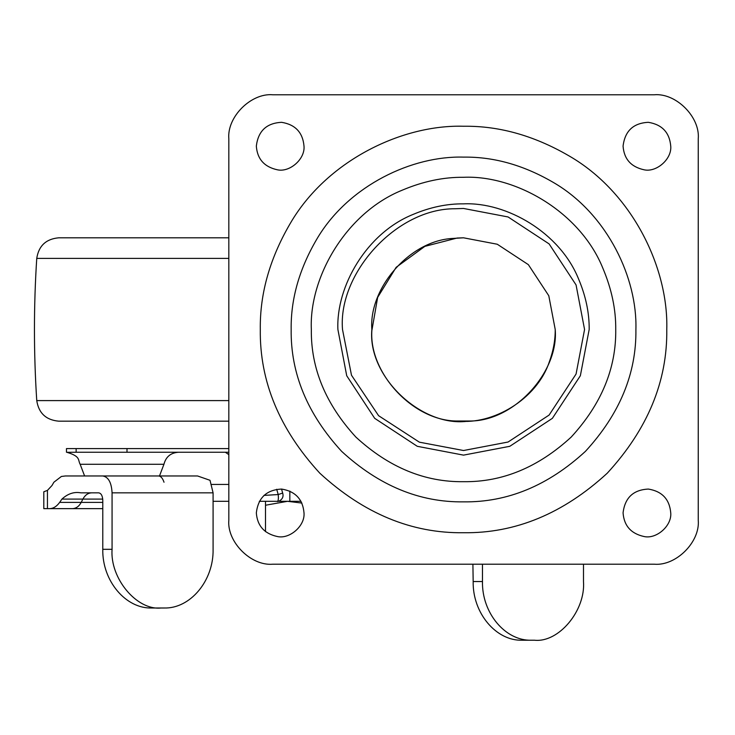 <?xml version="1.0" encoding="UTF-8"?>
<svg xmlns="http://www.w3.org/2000/svg" width="735" height="735" viewBox="0 0 735 735"><rect width="100%" height="100%" fill="white"/><g stroke="black" fill="none" stroke-linecap="round" stroke-linejoin="round"><path stroke-width="1.1" d="M66.472 452.255L66.472 448.589L76.137 448.589L76.137 452.255L66.922 452.301C80.997 456.536 77.68 459.935 80.161 464.29L81.539 464.29M228.824 448.589L76.137 448.589M228.824 452.255L76.137 452.255M473.175 581.541L482.472 581.541C481.783 612.88 505.294 641.049 531.451 640.222L522.153 640.222C495.996 641.049 472.495 612.88 473.175 581.541L472.899 564.204M531.451 640.222L534.501 640.222C558.738 642.849 585.676 610.574 583.489 581.541L583.489 564.204M112.069 492.845L112.069 549.321C109.882 578.353 136.82 610.62 161.048 608.001L164.107 608.001C190.264 608.819 213.775 580.659 213.086 549.321L213.086 492.845L112.069 492.845C111.518 482.592 108.422 476.969 102.781 475.968L197.559 475.968L210.017 480.304L213.086 492.845M161.048 608.001L151.759 608.001C125.602 608.819 102.091 580.659 102.781 549.321L102.781 500.177C102.523 495.748 101.182 493.304 98.738 492.845L80.896 492.845C74.152 491.586 67.822 493.672 61.924 499.093L59.654 502.391L102.781 502.391M281.533 489.06L282.699 493.139C284.84 500.553 275.919 502.198 277.462 501.316C278.335 500.903 278.583 498.652 278.207 494.554L282.222 493.222M289.838 491.072L289.838 501.316L259.308 501.316M263.938 495.399L278.207 494.554L276.7 489.271M102.781 508.648L49.401 508.648C53.205 508.629 56.623 506.544 59.654 502.391M61.4 476.464L65.397 475.968L61.4 476.455L53.885 482.224L51.983 485.523L47.444 490.383L43.806 491.779L43.806 508.648L49.401 508.648M164.015 482.224C162.646 478.2 160.818 476.115 158.53 475.968M211.855 484.438L228.824 484.438M65.397 475.968L102.781 475.968M61.4 499.837L61.924 499.093L82.89 499.093C85.085 495.068 88.016 492.983 91.682 492.845M213.086 501.316L228.824 501.316M301.019 501.316L289.838 501.316M482.472 581.541L482.472 564.204M304.005 146.118C302.792 132.502 295.332 124.573 281.624 122.322C266.603 123.057 258.169 130.986 256.331 146.118C257.287 159.036 264.297 166.928 277.352 169.794C289.618 172.606 305.218 159.173 304.005 146.118C302.792 132.502 295.332 124.573 281.624 122.322M457.942 421.008L469.132 421.008C422.947 428.551 367.362 377.349 371.855 329.491C368.667 288.635 409.377 240.611 452.714 238.443L463.537 237.809L497.283 244.24L528.364 264.655L548.788 295.746L555.219 329.491C558.839 372.452 513.609 421.771 469.132 421.008L457.942 421.008C492.055 425.06 536.614 399.996 549.367 361.73C553.363 350.724 555.311 339.983 555.219 329.491L548.788 295.746L528.364 264.655L497.283 244.24L463.537 237.809L457.142 238.03L424.876 246.354L396.147 267.319L377.652 297.39L371.855 330.64C368.896 373.454 413.97 421.715 457.942 421.008C492.055 425.06 536.614 399.996 549.367 361.73C553.363 350.724 555.311 339.983 555.219 329.491L548.788 295.746L528.364 264.655L497.283 244.24L463.537 237.809M670.743 146.118C669.539 132.502 662.079 124.573 648.362 122.322C633.34 123.057 624.915 130.986 623.069 146.118C624.024 159.036 631.034 166.928 644.09 169.794C656.355 172.606 671.965 159.173 670.743 146.118C669.539 132.502 662.079 124.573 648.362 122.322M670.743 512.855C669.539 499.24 662.079 491.311 648.362 489.069C633.34 489.795 624.915 497.724 623.069 512.855C624.024 525.782 631.034 533.674 644.09 536.532C656.355 539.352 671.965 525.911 670.743 512.855C669.539 499.24 662.079 491.311 648.362 489.069M304.005 512.855C302.792 499.24 295.332 491.311 281.624 489.069C266.603 489.795 258.169 497.724 256.331 512.855C257.287 525.782 264.297 533.674 277.352 536.532C289.618 539.352 305.218 525.911 304.005 512.855C302.792 499.24 295.332 491.311 281.624 489.069M402.21 190.19C346.075 212.838 309.022 277.306 311.337 329.491C310.813 368.336 325.678 404.204 355.915 437.114C388.815 467.35 424.692 482.206 463.537 481.691C502.382 482.206 538.25 467.35 571.159 437.114C601.395 404.204 616.252 368.336 615.737 329.491C615.948 309.426 611.649 288.993 602.838 268.165C580.191 212.029 515.722 174.976 463.537 177.291C443.471 177.08 423.038 181.38 402.21 190.19M635.904 329.491C637.42 278.234 607.744 215.447 555.899 183.952C525.369 165.614 494.582 156.674 463.537 157.125C412.28 155.609 349.492 185.284 317.998 237.129C299.669 267.659 290.72 298.447 291.17 329.491C290.573 373.481 307.405 414.108 341.656 451.373C378.92 485.624 419.547 502.446 463.537 501.858C507.527 502.446 548.154 485.624 585.418 451.373C619.669 414.108 636.492 373.481 635.904 329.491M698.25 520.196L698.25 138.786C700.216 117.012 676.016 92.812 654.242 94.778L272.832 94.778C251.058 92.812 226.858 117.012 228.824 138.786L228.824 520.196C226.858 541.971 251.058 566.17 272.832 564.204L654.242 564.204C676.016 566.17 700.216 541.971 698.25 520.196C700.216 541.971 676.016 566.17 654.242 564.204M698.25 138.786C700.216 117.012 676.016 92.812 654.242 94.778M228.824 520.196C226.858 541.971 251.058 566.17 272.832 564.204M272.832 94.778C251.058 92.812 226.858 117.012 228.824 138.786M228.824 421.173L58.708 421.173C46.029 420.007 38.716 413.153 36.75 400.593C33.681 353.195 33.681 305.788 36.75 258.389C38.716 245.83 46.029 238.967 58.708 237.809L108.422 237.809M228.824 237.809L58.708 237.809M452.714 238.443L463.537 237.809L497.283 244.24L528.364 264.655L548.788 295.746L555.219 329.491M265.5 531.653L265.5 505.239L287.504 501.316L301.901 503.062M265.5 501.316L265.5 505.239L265.5 501.316M178.366 452.255C170.676 452.824 165.871 456.839 163.933 464.29L80.161 464.29L84.599 475.968M160.193 464.29L161.231 464.29M126.999 448.589L126.999 452.255M102.781 549.321L112.069 549.321M47.646 508.648L72.407 508.648C76.082 508.501 79.013 506.424 81.208 502.391L82.89 499.093L102.735 499.093M47.444 490.383L47.444 508.648M412.914 214.501C366.572 233.188 335.987 286.411 337.898 329.491L346.718 375.741L374.694 418.334L417.287 446.31L463.537 455.13L509.787 446.31L552.38 418.334L580.356 375.741L589.176 329.491C589.351 312.926 585.804 296.058 578.528 278.868C559.831 232.526 506.617 201.941 463.537 203.852C446.972 203.678 430.104 207.224 412.914 214.501M584.564 329.491L576.065 374.041L549.109 415.064L508.087 442.02L463.537 450.518L419.382 442.176L378.589 415.688L351.486 375.227L342.51 329.491C337.824 273.209 396.597 208.354 455.094 208.758L463.537 208.464L508.087 216.963L549.109 243.91L576.065 284.941L584.564 329.491M260.3 329.491C259.777 292.879 270.315 256.579 291.942 220.592C329.078 159.458 403.102 124.463 463.537 126.255C500.14 125.722 536.44 136.269 572.436 157.896C633.57 195.032 668.556 269.056 666.774 329.491C667.472 381.355 647.627 429.258 607.248 473.202C563.313 513.581 515.41 533.426 463.537 532.728C411.664 533.426 363.761 513.581 319.826 473.202C279.447 429.258 259.602 381.355 260.3 329.491M228.824 400.593L36.75 400.593M228.824 258.389L36.75 258.389M163.933 464.29L159.495 475.968M228.824 454.634L225.388 452.255"/></g></svg>
